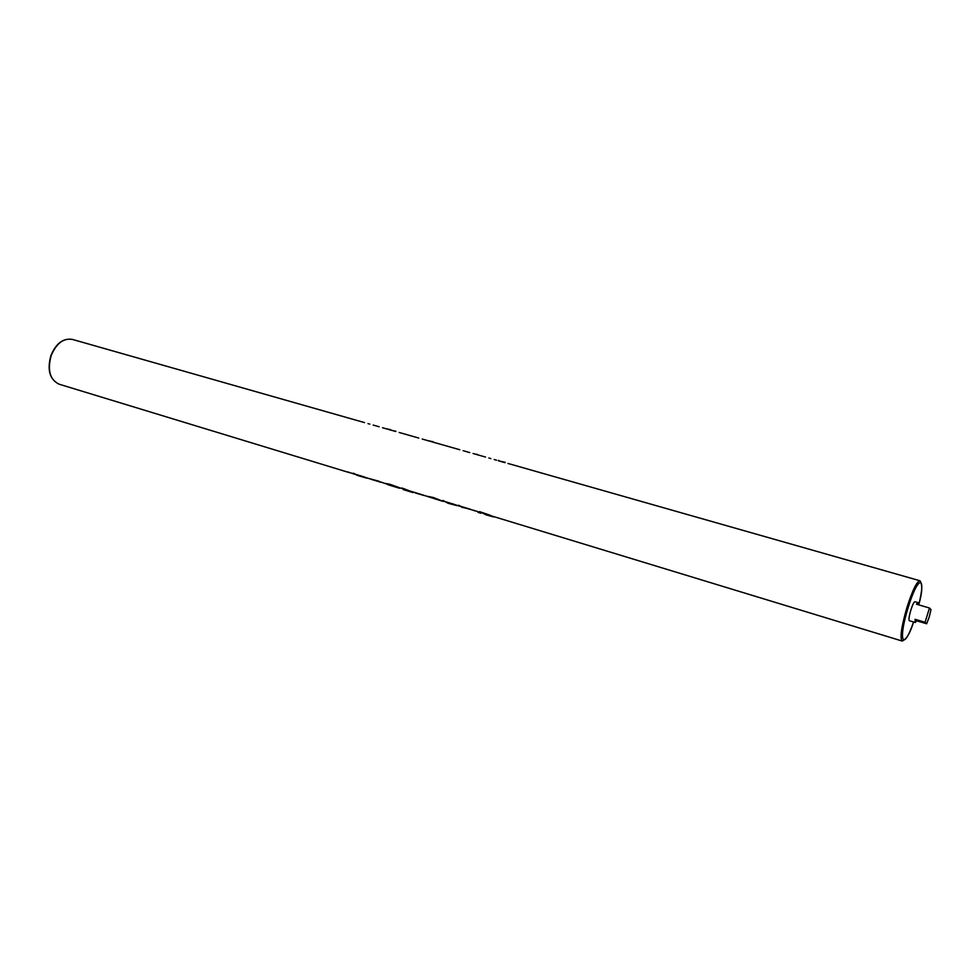 <?xml version="1.0" encoding="UTF-8"?>
<svg xmlns="http://www.w3.org/2000/svg" width="980" height="980" viewBox="0 0 980 980"><rect width="100%" height="100%" fill="white"/><g stroke="black" fill="none" stroke-linecap="round" stroke-linejoin="round"><path stroke-width="1.47" d="M929.212 617.069L931 609.597L929.469 608.004L925.083 622.263L915.075 619.299L915.271 622.471L916.717 620.806L926.651 623.758L929.212 617.069M918.211 604.709L917.893 602.577L914.916 601.72C913.936 601.928 912.576 604.697 910.861 610.013C909.085 616.175 908.57 619.74 909.317 620.707L915.271 622.471M917.893 602.577L916.459 604.195L929.469 608.004M368.002 423.593L369.827 424.12M382.494 427.721L395.822 431.519M373.172 425.063L379.162 426.766M399.166 432.474L418.766 438.048M414.075 436.713L402.584 433.442M422.221 439.04L457.415 449.06M473.058 453.507L485.541 457.06M463.124 450.678L469.763 452.576M488.836 458.003L490.894 458.591M494.177 459.522L496.554 460.196M505.068 462.67L498.281 460.735M490.735 515.468L479.526 511.597L486.178 514.892L493.712 516.962L484.463 513.863L490.735 515.468L479.392 512.013M507.934 463.442L919.914 580.748C916.827 581.385 912.539 590.168 907.051 607.073C901.392 626.71 899.75 638.029 902.151 641.03L486.105 514.279M480.8 512.663L473.757 510.286M462.695 507.297L458.53 505.215L462.095 507.322L470.155 509.196L458.395 505.619M475.165 510.948L468.428 508.669M447.101 502.532L442.911 500.462L448.056 503.279L456.901 505.607L454.402 504.394L442.776 500.854M459.841 506.28L452.699 503.879M444.246 501.527L429.265 497.032L440.351 500.241L433.221 497.46L427.366 496.321M427.292 496.37L412.813 491.997M423.593 495.17L411.049 491.348M410.975 491.397L402.008 488.003L406.7 490.576L403.307 489.608L412.997 492.573L401.874 488.395M403.417 489.094L389.954 484.291L385.63 483.434L388.178 484.794L399.546 488.261L385.581 483.581M395.442 486.656L387.443 484.132M379.089 481.266L368.897 478.497M385.802 483.728L379.04 481.437M357.541 475.251L353.241 473.156L357.247 475.361L366.814 478.166L364.009 476.868L353.119 473.548M368.823 478.546L362.416 476.378M354.723 474.259L347.827 471.944M926.651 623.758L925.083 622.263M916.717 620.806L915.075 619.299M381.049 482.332L370.489 479.061L381.049 482.332M380.424 482.087L370.734 479.196M395.92 431.286L390.469 430.049M390.604 429.632L385.679 428.627M415.863 493.124L423.789 495.427L415.9 493.014M440.608 444.271L433.074 442.176M433.209 441.76L427.978 440.669M457.415 449.048L444.369 445.337M442.568 501.025L429.265 497.032M433.221 497.46L427.562 496.505L442.507 501.233M440.351 500.241L433.074 497.889M478.779 455.137L477.187 454.732M477.321 454.328L475.471 454.242M477.958 512.344L480.874 513.251L477.958 512.344M499.837 461.127L498.416 460.33M505.202 462.266L500.339 461.274M59.119 384.197C49.686 379.554 46.954 369.987 50.923 355.507C56.032 343.38 63.161 338.002 72.324 339.399C63.418 338.002 56.375 343.38 51.181 355.556C47.248 370.158 49.894 379.701 59.119 384.197L349.444 472.654M919.914 580.748C922.707 584.741 922.303 592.778 918.701 604.856C926.615 574.39 917.917 575.321 908.191 607.49C897.68 640.932 903.021 652.729 913.556 621.969C910.261 633.019 906.463 639.377 902.151 641.03M72.324 339.399L364.523 422.601M456.778 448.877L459.816 449.734M357.565 475.129L364.009 477.089M447.125 502.409L454.157 504.553M462.732 507.162L469.849 509.331"/></g></svg>
